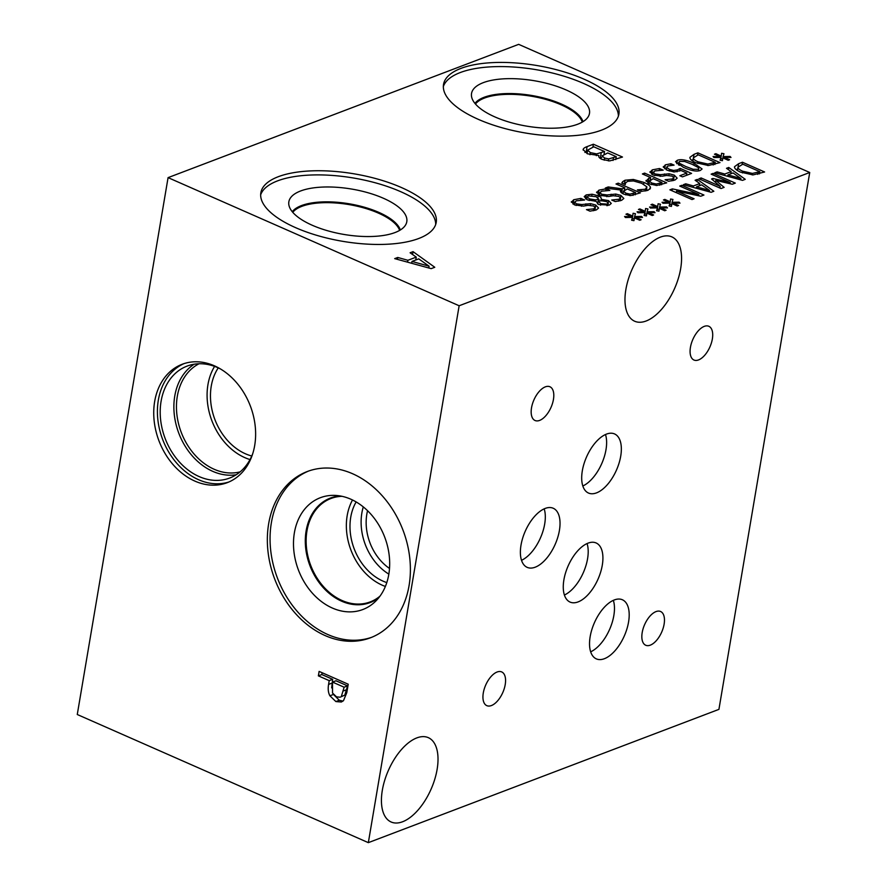 <?xml version="1.0" encoding="UTF-8"?>
<svg xmlns="http://www.w3.org/2000/svg" width="887" height="887" viewBox="0 0 887 887"><rect width="100%" height="100%" fill="white"/><g stroke="black" fill="none" stroke-linecap="round" stroke-linejoin="round"><path stroke-width="1.33" d="M598.06 201.083L600.832 203.666L607.14 204.121L608.249 203.19L606.608 201.615L601.796 200.795L598.06 201.083L597.583 203.932M599.024 199.508L596.197 196.703L588.369 195.883L587.205 196.859L589.445 198.899L595.199 199.83L599.024 199.508L598.769 201.005M595.199 199.83L594.955 201.26M601.198 199.375L608.515 200.606L611.265 203.433L609.314 205.085L598.681 204.509L595.997 201.249L587.438 199.897L584.2 196.615L586.196 194.907L592.084 194.22L598.226 195.75C600.71 196.859 601.663 198.056 601.109 199.331L600.954 200.839M601.275 198.865L600.854 200.839M622.741 181.624L625.069 180.216L633.329 179.451L643.951 182.412C647.588 184.03 649.694 185.527 650.304 186.913L650.504 188.099L647.942 190.317L640.935 191.448L637.387 189.885L645.448 189.208L646.845 186.802L641.645 183.287L633.418 180.937L627.586 181.347L625.457 183.055L625.302 184.563L621.787 183.021L622.741 181.624L622.463 183.31M625.457 183.055L625.18 184.507M646.534 190.76L646.845 186.802M646.723 189.596L647.798 190.361M661.957 182.567L653.142 178.686L649.406 181.192L651.745 182.999L656.313 184.03L661.957 182.567L661.591 184.773M648.885 183.609L649.362 180.793L648.985 183.664M646.069 181.203L648.752 178.298L650.637 177.577L642.388 173.952L644.605 173.109L666.725 182.844L656.801 185.494L649.528 183.919L646.013 180.46M644.605 173.109L644.317 174.806M650.637 177.577L650.249 179.884M663.398 167.366L665.317 164.849L670.938 163.751L674.076 165.126L667.844 165.991L666.791 167.499L669.541 169.406L673.676 170.459L677.424 169.872L680.174 168.375L691.583 173.397L682.447 176.868L679.841 175.726L686.837 173.076L680.939 170.47L674.308 171.967L667.257 170.26L663.299 166.601M686.837 173.076L686.449 175.349M680.174 168.375L679.73 171.036M673.676 170.459L673.433 171.912M666.215 169.772L666.691 166.989L666.392 169.86M670.938 163.751L670.661 165.381M685.784 166.534L693.146 169.273L697.881 169.35L698.823 168.585L698.036 167.388L691.871 164.195L684.642 161.478L679.764 161.379L678.832 162.144L679.63 163.341L685.784 166.534M700.342 170.437C696.75 171.812 691.139 170.792 683.511 167.388L675.561 161.744L677.302 160.292C680.872 158.906 686.483 159.915 694.144 163.33L702.094 168.974L700.342 170.437M715.244 162.321L698.213 154.815L693.39 157.853C693.168 159.028 694.754 160.359 698.136 161.844L707.826 164.051L715.244 162.321L714.867 164.516M707.826 164.051L707.582 165.514M692.825 161.157L693.401 157.742L692.836 161.157M708.48 165.525L695.785 162.709C691.683 160.824 689.731 159.028 689.92 157.332L694.044 154.316L697.881 152.852L720 162.598L708.48 165.525M697.881 152.852L697.504 155.092M691.583 160.248L693.091 159.627M721.209 156.112L720.987 157.398L713.968 157.553L713.07 156.555L719.945 156.589L714.456 154.227L715.853 153.695L721.209 156.112L721.586 153.296L723.958 153.739L723.093 156.6L730.112 156.445L730.999 157.442L724.114 157.398L729.613 159.749L728.205 160.281L722.883 157.864L722.439 160.68L720.078 160.237L720.987 157.398L720.499 160.314M722.883 157.864L723.093 156.6M724.114 157.398L723.947 158.352M730.112 156.445L729.946 157.431M720.787 158.596L722.694 158.95M715.853 153.695L715.676 154.759M719.945 156.589L719.812 157.42M649.983 172.388L652.311 169.849L659.507 168.53L663.199 170.16L655.027 170.914L653.264 172.244L655.005 173.952L660.449 174.661L669.164 173.774L674.242 175.127L677.169 178.176L674.974 180.039L668.587 181.292L665.073 179.739L672.279 178.974L673.798 177.744L672.235 176.136L666.625 175.449L662.046 176.225L653.165 175.027L649.949 171.779M674.242 175.127L673.555 180.505M669.164 173.774L668.898 175.316M664.463 173.963L664.13 175.881M659.507 168.53L659.229 170.171M635.58 192.601L627.264 188.942L623.461 191.326L625.989 193.211L629.981 194.109L635.58 192.601L635.203 194.818M629.981 194.109L629.737 195.583M622.951 193.743L623.428 190.982L623.04 193.787M620.468 190.849L620.878 190.029L605.333 188.044L608.205 186.946L622.264 188.82L624.803 187.856L615.999 183.986L618.217 183.143L640.336 192.878L630.646 195.606L623.916 194.198C620.756 192.734 619.747 191.337 620.878 190.029L620.601 191.703M618.217 183.143L617.929 184.829M624.803 187.856L624.437 190.062M622.264 188.82L621.587 192.878M608.205 186.946L607.961 188.377M596.629 192.667L598.969 190.128L606.154 188.809L609.846 190.439L601.674 191.193L599.922 192.523L601.663 194.231L607.096 194.94L615.822 194.053L620.9 195.406L623.827 198.455L621.621 200.318L615.234 201.571L611.72 200.018L618.926 199.253L620.445 198.023L618.893 196.415L613.283 195.728L608.704 196.504L599.823 195.306L596.607 192.058M620.9 195.406L620.213 200.784M615.822 194.053L615.556 195.595M611.11 194.242L610.788 196.16M606.154 188.809L605.876 190.45M571.383 202.269L573.723 199.73L580.907 198.411L584.6 200.041L576.428 200.795L574.676 202.114L576.406 203.833L581.85 204.542L590.565 203.655L595.643 204.997L598.581 208.057L596.374 209.92L589.988 211.161L586.473 209.62L593.68 208.855L595.199 207.625L593.647 206.017L588.026 205.318L583.446 206.106L574.565 204.908L571.361 201.659M595.643 204.997L594.966 210.385M590.565 203.655L590.31 205.196M585.863 203.833L585.542 205.762M580.907 198.411L580.63 200.052M809.731 172.488L518.662 44.35L168.075 177.633L459.144 305.76L368.338 842.65L718.925 709.367L809.731 172.488L459.144 305.76M410.104 252.773L413.054 251.653L434.774 267.275L431.182 268.639L394.693 258.627L397.764 257.463L407.887 260.29L416.258 257.108L410.104 252.773M583.147 150.047C582.947 148.783 584.267 147.641 587.094 146.61L593.37 144.226L622.486 157.032L609.746 160.913L602.096 159.405C599.324 158.141 598.27 156.833 598.936 155.502L587.449 153.806L583.169 149.615M295.681 227.693A88.933 34.227 -170.4 0 1 260.845 192.767A88.933 34.227 -170.4 0 1 311.88 170.858A88.933 34.227 -170.4 0 1 401.379 187.512A88.933 34.227 -170.4 0 1 436.216 222.426A88.933 34.227 -170.4 0 1 385.18 244.335A88.933 34.227 -170.4 0 1 295.681 227.693M478.37 119.368A88.933 34.227 -170.4 0 1 443.522 84.442A88.933 34.227 -170.4 0 1 494.558 62.533A88.933 34.227 -170.4 0 1 584.067 79.187A88.933 34.227 -170.4 0 1 618.904 114.101A88.933 34.227 -170.4 0 1 567.868 136.01A88.933 34.227 -170.4 0 1 478.37 119.368M632.708 216.084L632.498 217.37L625.479 217.526L624.57 216.528L631.455 216.561L625.967 214.21L627.364 213.667L632.708 216.084L633.096 213.268L635.469 213.712L634.604 216.572L641.623 216.417L642.51 217.415L635.624 217.37L641.113 219.721L639.715 220.253L634.393 217.836L633.95 220.652L631.588 220.209L632.498 217.37L631.999 220.286M657.699 206.582L657.489 207.868L650.47 208.024L649.561 207.026L656.447 207.059L650.958 204.709L652.355 204.165L657.699 206.582L658.087 203.766L660.46 204.21L659.595 207.07L666.614 206.915L667.501 207.913L660.615 207.868L666.104 210.219L664.707 210.762L659.385 208.334L658.941 211.15L656.58 210.718L657.489 207.868L656.99 210.784M692.015 199.564L669.896 189.829L672.379 188.887L698.823 194.475L679.752 186.082L681.815 185.294L703.934 195.04L700.785 196.227L676.57 191.071L694.077 198.777L692.015 199.564M695.109 180.238L697.348 179.396L713.847 191.259L711.13 192.302L683.389 184.696L685.729 183.809L693.423 185.96L699.776 183.542L695.109 180.238M753.074 174.905L740.379 172.089C736.277 170.204 734.325 168.408 734.514 166.712L738.638 163.696L742.474 162.232L764.594 171.978L753.074 174.905M726.497 168.308L728.737 167.455L745.246 179.329L742.519 180.371L714.778 172.765L717.117 171.878L724.812 174.029L731.165 171.612L726.497 168.308M721.042 188.532L698.923 178.786L701.14 177.954L720.189 186.337L711.574 178.986L712.926 178.464L730.189 182.534L711.141 174.151L713.203 173.364L735.323 183.099L732.296 184.252L715.831 180.405L724.125 187.357L721.042 188.532M670.206 201.826L669.984 203.112L662.966 203.267L662.057 202.28L668.942 202.303L663.454 199.952L664.851 199.42L670.206 201.826L670.583 199.021L672.956 199.453L672.091 202.314L679.109 202.158L679.996 203.167L673.111 203.123L678.599 205.474L677.202 206.006L671.88 203.589L671.437 206.405L669.075 205.961L669.984 203.112L669.485 206.039M645.204 211.328L644.993 212.614L637.975 212.769L637.066 211.782L643.951 211.805L638.463 209.454L639.86 208.922L645.204 211.328L645.592 208.523L647.965 208.955L647.1 211.816L654.118 211.66L655.005 212.669L648.12 212.625L653.608 214.976L652.211 215.508L646.889 213.091L646.446 215.907L644.084 215.463L644.993 212.614L644.494 215.541M646.889 213.091L647.1 211.816M648.12 212.625L647.953 213.579M654.118 211.66L653.952 212.658M644.782 213.822L646.701 214.177M639.86 208.922L639.682 209.975M643.951 211.805L643.807 212.647M671.88 203.589L672.091 202.314M673.111 203.123L672.945 204.077M679.109 202.158L678.943 203.156M669.785 204.32L671.692 204.675M664.851 199.42L664.673 200.473M668.942 202.303L668.809 203.145M715.831 180.405L715.499 182.334M713.203 173.364L712.937 174.939M730.189 182.534L729.99 183.709M712.926 178.464L712.682 179.928M720.189 186.337L719.911 188.033M701.14 177.954L700.852 179.64M727.928 174.894L740.922 178.498L733.072 172.943L727.928 174.894L727.695 176.302M740.922 178.498L740.689 179.873M728.737 167.455L728.371 169.628M731.165 171.612L730.799 173.808M724.812 174.029L724.568 175.449M717.117 171.878L716.862 173.331M759.837 171.69L742.807 164.195L737.984 167.233C737.762 168.408 739.348 169.739 742.729 171.224L752.42 173.42L759.837 171.69L759.46 173.896M752.42 173.42L752.176 174.894M737.995 167.122L737.43 170.537L737.995 167.122M742.474 162.232L742.097 164.472M736.177 169.628L737.685 169.007M696.539 186.835L709.533 190.439L701.684 184.873L696.539 186.835L696.306 188.232M709.533 190.439L709.301 191.803M697.348 179.396L696.982 181.569M699.776 183.542L699.411 185.738M693.423 185.96L693.179 187.379M685.729 183.809L685.474 185.272M676.57 191.071L676.304 192.645M681.815 185.294L681.549 186.869M698.823 194.475L698.601 195.761M672.379 188.887L672.058 190.783M659.385 208.334L659.595 207.07M660.615 207.868L660.449 208.822M666.614 206.915L666.447 207.913M657.289 209.077L659.196 209.421M652.355 204.165L652.178 205.23M656.447 207.059L656.313 207.891M634.393 217.836L634.604 216.572M635.624 217.37L635.458 218.324M641.623 216.417L641.456 217.404M632.287 218.568L634.205 218.923M627.364 213.667L627.187 214.732M631.455 216.561L631.311 217.393M411.989 261.443L429.086 266.178L418.753 258.871L411.989 261.443L411.679 263.284M429.086 266.178L428.787 267.974M413.054 251.653L412.566 254.514M416.258 257.108L415.759 260.002M407.887 260.29L407.577 262.164M397.764 257.463L397.443 259.381M616.265 156.689L607.75 152.941L602.062 155.901L604.59 158.019L608.748 158.928L616.265 156.689L615.778 159.582M608.748 158.928L608.415 160.924M604.524 151.522L593.769 146.787L587.66 150.114L590.321 152.586L596.629 153.906L604.524 151.522L604.036 154.36M596.629 153.906L596.33 155.657M599.967 158.196L601.785 157.498M587.66 150.091L587.061 153.628L587.66 150.091M593.37 144.226L592.882 147.12M584.91 152.431L587.438 151.422M341.373 696.395L344.123 687.203L347.571 685.895L335.962 680.784L332.514 682.092L332.536 693.057L336.528 696.86L340.131 697.215L344.821 695.086L347.571 685.895M344.123 687.203L332.514 682.092M340.131 697.215L344.821 695.086M342.992 701.085L339.311 700.253L333.224 694.222M343.502 700.63L341.362 702.016L335.863 701.562L329.897 695.785C328.257 692.791 327.813 688.999 328.578 684.42L329.21 680.639L318.366 675.861L319.12 671.404L348.225 684.221L346.795 692.647L343.502 700.63M318.366 675.861L321.815 674.552L322.125 672.723M329.21 680.639L332.669 679.331L321.815 674.552M331.66 687.902L332.669 679.331M168.075 177.633L77.269 714.512L368.338 842.65M268.661 523.751A88.933 68.654 69.2 0 1 307.257 471.529A88.933 68.654 69.2 0 1 382.319 495.877A88.933 68.654 69.2 0 1 409.073 585.564A88.933 68.654 69.2 0 1 370.467 637.786A88.933 68.654 69.2 0 1 295.415 613.438A88.933 68.654 69.2 0 1 268.661 523.751M154.671 401.467A63.343 48.896 69.2 0 1 182.168 364.269A63.343 48.896 69.2 0 1 235.632 381.61A63.343 48.896 69.2 0 1 254.691 445.496A63.343 48.896 69.2 0 1 227.194 482.683A63.343 48.896 69.2 0 1 173.73 465.342A63.343 48.896 69.2 0 1 154.671 401.467M229.012 481.94A63.343 48.896 69.2 0 1 176.602 463.025A63.343 48.896 69.2 0 1 158.352 400.059A63.343 48.896 69.2 0 1 184.03 363.615M252.773 453.523A59.884 46.224 69.2 0 1 229.644 478.049A59.884 46.224 69.2 0 1 179.107 461.661A59.884 46.224 69.2 0 1 161.09 401.268A59.884 46.224 69.2 0 1 187.079 366.109A59.884 46.224 69.2 0 1 220.663 369.07M236.208 474.745A59.884 46.224 69.2 0 1 174.761 396.068A59.884 46.224 69.2 0 1 194.186 364.213M240.122 471.862A58.032 44.793 69.2 0 1 193.222 453.024A58.032 44.793 69.2 0 1 177.311 396.289A58.032 44.793 69.2 0 1 199.032 363.759M250.023 459.566A58.032 44.793 69.2 0 1 207.946 384.648A58.032 44.793 69.2 0 1 214.599 366.386M251.753 456.007A53.83 41.556 69.2 0 1 211.261 386.111A53.83 41.556 69.2 0 1 218.257 367.883M292.777 212.337A55.304 21.288 -170.4 0 1 378.361 213.091A55.304 21.288 -170.4 0 1 399.627 230.409M260.656 194.874A88.933 34.227 -170.4 0 1 400.68 191.67A88.933 34.227 -170.4 0 1 435.705 224.478M312.291 225.276A59.806 23.018 -170.4 0 1 288.796 204.398A59.806 23.018 -170.4 0 1 320.207 187.201A59.806 23.018 -170.4 0 1 383.372 198.244A59.806 23.018 -170.4 0 1 405.991 224.211A59.806 23.018 -170.4 0 1 312.291 225.276M400.314 229.988A55.903 21.51 -170.4 0 0 378.793 212.414A55.903 21.51 -170.4 0 0 292.267 211.716A55.903 21.51 -170.4 0 1 378.804 212.359A55.903 21.51 -170.4 0 1 400.336 229.977M475.465 104.012A55.304 21.288 -170.4 0 1 561.039 104.766A55.304 21.288 -170.4 0 1 582.304 122.084M443.345 86.549A88.933 34.227 -170.4 0 1 583.358 83.345A88.933 34.227 -170.4 0 1 618.383 116.153M494.968 116.951A59.806 23.018 -170.4 0 1 471.485 96.062A59.806 23.018 -170.4 0 1 502.896 78.876A59.806 23.018 -170.4 0 1 566.05 89.92A59.806 23.018 -170.4 0 1 588.68 115.887A59.806 23.018 -170.4 0 1 494.968 116.951M474.944 103.391A55.903 21.51 -170.4 0 1 561.482 104.078A55.903 21.51 -170.4 0 1 583.003 121.663A55.903 21.51 -170.4 0 0 561.482 104.101A55.903 21.51 -170.4 0 0 474.944 103.391M389.504 568.445A46.091 35.58 69.2 0 1 367.562 510.701M363.293 506.909A50.814 39.216 -110.8 0 0 388.839 574.122M352.516 499.991A55.304 42.687 -110.8 0 0 382.33 585.232A55.304 42.687 -110.8 0 0 385.379 586.44M356.142 501.942A50.814 39.216 -110.8 0 0 386.799 582.582M380.002 596.142A55.304 42.687 69.2 0 1 370.267 601.885A55.304 42.687 69.2 0 1 310.705 565.363A55.304 42.687 69.2 0 1 330.951 498.494A55.304 42.687 69.2 0 1 342.049 496.321M371.819 637.254A88.933 68.654 69.2 0 1 297.533 611.731A88.933 68.654 69.2 0 1 271.378 522.72A88.933 68.654 69.2 0 1 308.632 471.03M294.373 532.843A59.806 46.168 69.2 0 1 335.519 495.423A59.806 46.168 69.2 0 1 388.794 574.41A59.806 46.168 69.2 0 1 375.711 601.153A59.806 46.168 69.2 0 1 319.065 599.667A59.806 46.168 69.2 0 1 294.373 532.843M378.827 597.672A55.903 43.153 69.2 0 1 370.112 602.572A55.903 43.153 69.2 0 1 322.935 587.272A55.903 43.153 69.2 0 1 306.126 530.903A55.903 43.153 69.2 0 1 330.385 498.073A55.903 43.153 69.2 0 1 340.164 495.955M370.112 602.572A55.903 43.153 69.2 0 1 322.946 587.272A55.903 43.153 69.2 0 1 306.137 530.903A55.903 43.153 69.2 0 1 330.385 498.073M437.114 769.406A46.091 23.328 -66.2 0 1 391.145 822.005A46.091 23.328 -66.2 0 1 382.33 790.239A46.091 23.328 -66.2 0 1 428.288 737.64A46.091 23.328 -66.2 0 1 437.114 769.406M680.662 268.65A46.091 23.328 -66.2 0 1 634.704 321.249A46.091 23.328 -66.2 0 1 625.878 289.472A46.091 23.328 -66.2 0 1 671.836 236.873A46.091 23.328 -66.2 0 1 680.662 268.65M564.398 595.022A32.298 16.343 113.8 0 0 587.571 558.743A32.298 16.343 113.8 0 0 587.061 543.543M602.284 565.23A32.298 16.343 -66.2 0 1 570.075 602.085A32.298 16.343 -66.2 0 1 563.899 579.821A32.298 16.343 -66.2 0 1 596.108 542.955A32.298 16.343 -66.2 0 1 602.284 565.23M521.523 560.307A32.298 16.343 113.8 0 0 544.685 524.029A32.298 16.343 113.8 0 0 544.174 508.839M559.398 530.515A32.298 16.343 -66.2 0 1 527.2 567.37A32.298 16.343 -66.2 0 1 521.013 545.106A32.298 16.343 -66.2 0 1 553.222 508.251A32.298 16.343 -66.2 0 1 559.398 530.515M590.675 651.823A32.298 16.343 113.8 0 0 613.837 615.545A32.298 16.343 113.8 0 0 613.338 600.344M628.561 622.031A32.298 16.343 -66.2 0 1 596.352 658.886A32.298 16.343 -66.2 0 1 590.165 636.622A32.298 16.343 -66.2 0 1 622.375 599.756A32.298 16.343 -66.2 0 1 628.561 622.031M582.826 485.987A32.298 16.343 113.8 0 0 605.987 449.709A32.298 16.343 113.8 0 0 605.488 434.508M620.712 456.195A32.298 16.343 -66.2 0 1 588.502 493.05A32.298 16.343 -66.2 0 1 582.327 470.786A32.298 16.343 -66.2 0 1 614.536 433.92A32.298 16.343 -66.2 0 1 620.712 456.195M553.444 399.46A18.439 9.325 -66.2 0 1 535.049 420.505A18.439 9.325 -66.2 0 1 531.524 407.798A18.439 9.325 -66.2 0 1 549.907 386.754A18.439 9.325 -66.2 0 1 553.444 399.46M664.108 624.215A18.439 9.325 -66.2 0 1 645.725 645.248A18.439 9.325 -66.2 0 1 642.199 632.542A18.439 9.325 -66.2 0 1 660.582 611.498A18.439 9.325 -66.2 0 1 664.108 624.215M505.213 684.62A18.439 9.325 -66.2 0 1 486.819 705.653A18.439 9.325 -66.2 0 1 483.293 692.947A18.439 9.325 -66.2 0 1 501.676 671.914A18.439 9.325 -66.2 0 1 505.213 684.62M712.35 338.989A18.439 9.325 -66.2 0 1 693.967 360.033A18.439 9.325 -66.2 0 1 690.441 347.316A18.439 9.325 -66.2 0 1 708.824 326.283A18.439 9.325 -66.2 0 1 712.35 338.989M607.14 204.121L606.874 205.684M600.832 203.666L600.577 205.185M589.445 198.899L589.168 200.551M586.196 194.907L585.52 198.843M608.515 200.606L608.149 202.713M598.226 195.75L597.905 197.657M592.084 194.22L591.851 195.583M625.069 180.216L624.404 184.163M645.448 189.208L645.126 191.06M641.279 189.918L641.024 191.448M650.304 186.913L649.927 189.153M643.951 182.412L643.64 184.252M633.329 179.451L633.085 180.893M656.313 184.03L656.07 185.472M660.128 183.265L659.795 185.239M651.745 182.999L651.468 184.651M648.752 178.298L647.942 183.099M677.424 169.872L677.091 171.812M669.541 169.406L669.264 171.047M665.317 164.849L664.651 168.796M693.146 169.273L692.924 170.603M679.63 163.341L679.298 165.348M694.144 163.33L693.845 165.093M677.302 160.292L676.737 163.674M713.558 162.953L713.215 164.993M698.136 161.844L697.847 163.541M694.044 154.316L693.523 157.365M652.311 169.849L651.579 174.185M672.279 178.974L671.958 180.881M660.449 174.661L660.15 176.402M655.005 173.952L654.717 175.626M633.385 193.433L633.041 195.417M625.989 193.211L625.712 194.874M598.969 190.128L598.237 194.464M618.926 199.253L618.605 201.161M607.096 194.94L606.808 196.681M601.663 194.231L601.375 195.905M573.723 199.73L572.991 204.065M593.68 208.855L593.359 210.762M581.85 204.542L581.55 206.272M576.406 203.833L576.129 205.507M758.152 172.333L757.808 174.373M742.729 171.224L742.441 172.921M738.638 163.696L738.117 166.745M613.482 157.753L613.017 160.48M604.59 158.019L604.213 160.203M601.22 152.775L600.322 158.063M590.321 152.586L589.955 154.737M587.094 146.61L586.196 151.899M343.491 690.906L346.95 689.587M335.863 701.562L339.311 700.253M328.578 684.42L332.026 683.112M329.897 695.785L333.346 694.477M608.249 203.19L607.85 205.518M587.205 196.859L586.739 199.575M698.823 168.585L698.435 170.914M678.832 162.144L678.378 164.816M673.322 180.571L673.798 177.744M652.821 174.872L653.264 172.244M619.969 200.85L620.445 198.023M599.479 195.151L599.922 192.523M594.722 210.452L595.199 207.625M574.233 204.753L574.676 202.114"/></g></svg>

